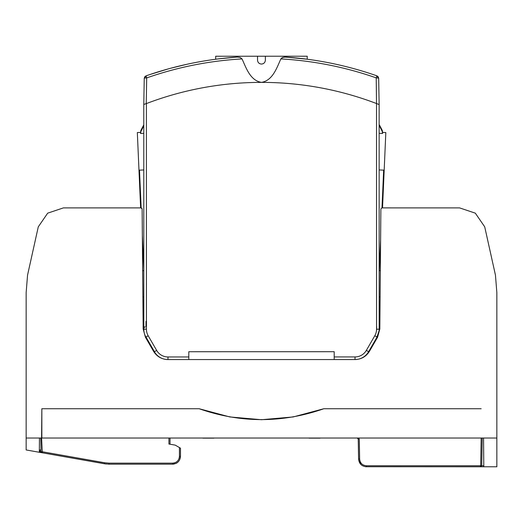 <?xml version="1.0" encoding="UTF-8"?>
<svg xmlns="http://www.w3.org/2000/svg" width="523" height="523" viewBox="0 0 523 523"><rect width="100%" height="100%" fill="white"/><g stroke="black" fill="none" stroke-linecap="round" stroke-linejoin="round"><path stroke-width="0.78" d="M188.803 359.563L188.803 351.731L334.197 351.711L334.197 359.556L355.019 359.549C361.341 359.353 366.172 356.562 369.513 351.195L377.586 337.211L379.829 328.993L380.875 208.925L381.921 207.886L459.573 207.886L475.315 213.155L484.716 226.838L495.451 275.15L496.85 292.612L496.85 466.784L483.795 466.784L483.54 438.019L496.85 438.019M356.876 96.768A323.116 323.116 -0 0 0 348.841 94.402A323.116 323.116 -0 0 1 356.876 96.768A323.116 323.116 -0 0 0 348.841 94.402A323.116 323.116 180 0 0 261.454 82.379A323.116 323.116 -0 0 1 376.521 103.541L376.214 77.875L378.423 78.09M218.758 58.851L237.298 57.066A349.266 349.266 180 0 0 145.989 75.881A349.266 349.266 -0 0 1 237.298 57.066L240.175 57.458L242.044 58.922C246.143 67.892 250.223 80.542 261.461 82.379A323.116 323.116 -0 0 0 146.401 103.574L143.786 104.443L143.818 329.229A15.69 15.69 -0 0 0 145.924 337.074L148.186 335.766A13.075 13.075 -0 0 1 146.433 329.229L143.818 329.229M143.786 104.587L144.243 78.306L144.956 78.019L144.243 78.306L143.786 104.443M368.604 351.704A15.69 15.69 -0 0 1 355.019 359.549L355.019 356.934A13.075 13.075 -0 0 0 366.342 350.397L368.604 351.704L377.07 337.041A15.69 15.69 180 0 0 379.168 329.196L379.136 104.41L378.672 78.267L378.181 76.783L376.926 75.848L376.214 77.875A347.115 347.115 -0 0 0 280.864 58.916L282.734 57.458L285.61 57.059A349.266 349.266 -0 0 1 376.926 75.848L376.723 76.423L378.181 76.783L377.822 76.894L377.959 77.986M379.136 104.548L378.672 78.267L379.136 104.548L376.521 103.541A323.116 323.116 -0 0 0 368.963 100.769A323.116 323.116 -0 0 1 376.521 103.541A323.116 323.116 -0 0 0 368.963 100.769M265.351 60.576A3.923 3.923 180 0 0 265.377 60.145C265.148 62.531 263.84 63.839 261.454 64.074L261.454 64.074C259.075 63.839 257.767 62.531 257.532 60.152L257.532 56.229L215.692 56.236L307.217 56.216L265.377 56.223L307.217 56.216L307.217 59.23L301.085 58.478L306.073 59.079M165.039 359.301L165.039 359.301A15.69 15.69 180 0 1 154.39 351.737L145.924 337.074M144.864 327.653L144.864 326.614M146.002 337.217L146.002 338.237L146.002 337.217M154.462 351.698L146.002 337.054M186.561 64.362L170.524 68.284M168.118 68.944L149.885 74.541M237.298 57.066L237.298 57.066A349.266 349.266 180 0 0 145.989 75.881A349.266 349.266 -0 0 1 237.298 57.066A349.266 349.266 180 0 0 145.989 75.881A349.266 349.266 -0 0 1 237.298 57.066L237.298 57.066A349.266 349.266 180 0 0 145.989 75.881A349.266 349.266 -0 0 1 237.298 57.066L237.298 57.066M236.102 57.151L234.866 57.242L236.102 57.151M228.996 57.739L227.629 57.87M225.446 58.092L223.772 58.269M221.222 58.556L220.34 58.661M217.13 59.06L215.692 59.243L215.692 56.236L265.377 56.223L215.692 56.236M261.461 82.379C272.692 80.542 276.765 67.892 280.864 58.916L282.42 57.582L285.29 57.046L307.217 59.23L307.217 56.216M265.377 60.145L265.377 56.223L257.532 56.229M262.951 63.773L263.566 63.46L262.951 63.773M264.357 62.786L264.671 62.394L264.357 62.786M257.558 60.576A3.923 3.923 -0 0 1 257.532 60.152M307.191 59.23A349.266 349.266 -0 0 1 376.926 75.848A349.266 349.266 -0 0 0 307.191 59.23A349.266 349.266 -0 0 1 376.926 75.848A349.266 349.266 180 0 0 307.217 59.23L307.06 59.21M300.712 58.432L299.143 58.262M293.906 57.733L284.329 57.085L281.962 57.805L280.864 58.916L281.962 57.805L284.329 57.085L293.58 57.7M376.638 326.581L376.638 329.17M390.844 207.886L382.006 207.886L390.844 207.886L382.006 207.879L390.655 207.879L382.006 207.879L383.653 170.138L379.149 169.942M380.528 248.203L380.208 249.04M143.792 125.821L140.929 131.417L140.576 133.47L143.792 133.326M140.929 131.417C140.87 130.07 140.87 130.07 140.929 131.417M141.151 207.893L139.497 170.138L141.145 207.762L140.622 207.781L137.333 132.541L140.53 132.404L140.576 133.47M143.773 125.821L143.792 124.932M142.89 296.809L143.818 296.809M142.668 270.659L143.812 270.659L142.668 270.659M26.15 438.019L39.46 438.019L39.336 452.277L26.15 449.957L26.15 292.612L27.549 275.15L38.284 226.838L47.685 213.155L63.427 207.886L141.079 207.886L142.125 208.925L141.72 208.102M142.465 247.784L142.942 249.04L142.361 235.631L143.812 268.881M379.162 270.659L380.332 270.659L379.267 270.659L380.332 270.659L379.267 270.659L380.6 240.09M380.11 296.809L379.168 296.809M146.002 326.614L146.002 321.331M142.125 208.925L143.171 328.993L145.414 337.211L153.487 351.195L157.985 356.248M140.393 202.558L137.562 137.765L140.393 202.558M137.333 132.541L140.622 207.781L137.333 132.541L140.53 132.404L137.333 132.541L140.622 207.781L137.333 132.541L140.53 132.404L140.883 130.404L143.733 124.932L140.883 130.404L143.733 124.932L140.883 130.404L140.53 132.404M376.638 338.852L376.638 337.786M385.824 132.541L382.627 132.404L385.824 132.541L382.627 132.404L382.274 130.404L379.423 124.932L379.384 125.821L382.228 131.417C382.287 130.07 382.287 130.07 382.228 131.417L382.581 133.47L382.627 132.404L385.824 132.541L382.535 207.781L382.012 207.762L382.405 198.727L382.012 207.762M379.142 133.319L382.581 133.47M376.638 330.209L376.638 329.196M379.168 328.346L379.201 330.444L376.638 337.943M42.082 451.82L41.036 451.669L40.801 438.019M173.845 464.071A7.845 7.845 0 0 1 172.636 464.169L176.029 463.398A7.845 7.845 0 0 0 177.29 462.639L178.193 461.855M179.716 459.704L180.481 456.324L180.481 448.172L180.481 456.324C180.017 461.083 177.402 463.698 172.636 464.169L172.636 463.136C176.761 462.737 179.029 460.469 179.435 456.337L179.435 447.564L180.481 448.172M180.402 457.435A7.845 7.845 0 0 1 180.304 457.978M365.57 466.732L481.69 466.784L480.245 466.784L480.683 465.758L481.167 438.019L41.847 438.019L41.847 408.731L41.592 438.019L42.337 452.807L41.454 452.532M358.667 460.063L360.929 464.529L358.647 459.946M199.152 408.731L229.852 416.949L261.507 419.714L293.155 416.949L323.855 408.731C282.289 423.225 240.717 423.225 199.152 408.731L41.847 408.731M357.353 438.019L168.929 438.019L168.929 444.027L175.225 445.132L179.435 447.564M170.021 444.217L170.021 438.019M483.795 466.784L481.69 466.784M366.427 466.738L366.427 466.784C361.733 466.333 359.118 463.764 358.588 459.07L358.235 439.045L357.189 438.019M358.235 439.045L359.281 439.045L357.484 438.019M482.213 438.019L481.729 465.758L480.683 466.784L481.729 465.758L447.695 465.751L366.427 465.751L366.427 466.784M41.01 449.957L39.356 449.957M42.082 451.715L104.685 462.757L104.502 463.77L106.215 464.012L41.899 452.728L39.983 451.329L39.8 452.362L41.899 452.728L41.036 451.669M172.636 464.169L109.046 464.169L104.502 463.77L42.337 452.807M39.336 452.277L39.8 452.362M127.246 464.169L133.783 464.169M104.685 462.757L109.046 463.136L109.046 464.169L108.392 464.156M188.803 351.731L334.197 351.711M242.051 58.942L242.044 58.922A347.115 347.115 -0 0 0 146.702 77.914L146.244 103.606M377.822 76.894L378.181 76.783M285.46 57.053L284.813 57.053M285.434 57.046L284.97 57.046M283.263 57.288L282.544 57.523L283.263 57.288M282.257 57.654L281.858 57.87L282.257 57.654M376.926 75.848A349.266 349.266 180 0 0 307.217 59.23A349.266 349.266 180 0 1 376.926 75.848A349.266 349.266 180 0 0 307.217 59.23M228.982 57.746L227.819 57.857M218.738 58.857L218.202 58.922M217.967 58.949L217.503 59.007M153.487 351.195C156.828 356.562 161.659 359.353 167.981 359.563L334.197 359.556M167.053 359.536L166.386 359.484M379.136 104.41L378.672 78.267L379.136 104.41M300.464 58.406L299.431 58.288M144.734 76.816L145.093 76.933L144.956 78.019L146.702 77.914L145.989 75.881L144.734 76.816L144.243 78.306M145.093 76.933L146.192 76.456L145.989 75.881M166.203 359.471L165.673 359.406M39.46 438.019L41.592 438.019M481.422 438.019L483.54 438.019M308.563 438.019L320.606 438.019M320.096 438.15L309.073 438.15M202.394 438.019L214.437 438.019M213.927 438.15L202.904 438.15M167.51 359.556L167.981 359.563L167.981 356.967L188.803 356.961M146.401 103.574L146.433 329.229M154.39 351.737L156.658 350.43L148.186 335.766M366.342 350.397L374.801 335.733A13.075 13.075 180 0 0 376.553 329.196L376.521 103.541M376.553 329.196L379.168 329.196M156.658 350.43A13.075 13.075 180 0 0 167.981 356.967M355.019 356.934L334.197 356.941M374.801 335.733L377.07 337.041M139.497 170.138L143.799 169.955M481.167 408.731L323.855 408.731M109.046 463.136L172.636 463.136M179.435 456.337L180.481 456.324M483.782 465.738L481.729 465.738M366.427 465.751C362.354 465.365 360.092 463.143 359.634 459.07L358.588 459.07L359.634 459.07L359.281 439.045M39.964 449.957L39.983 451.329L39.343 451.218M382.627 132.404L382.274 130.404L382.627 132.404L382.274 130.404L379.142 124.925M382.274 130.404L379.423 124.932L382.274 130.404M141.145 207.762L140.622 207.781"/></g></svg>
